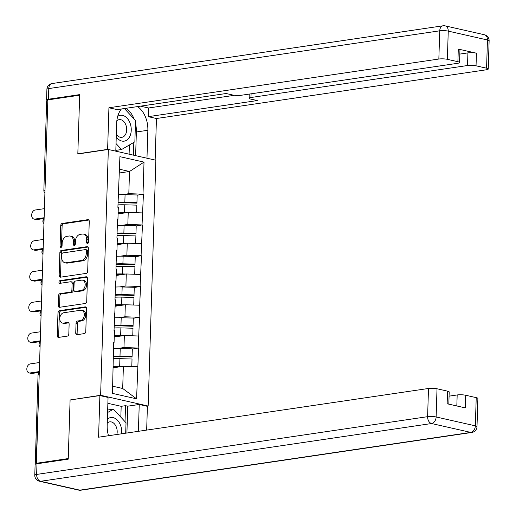 <?xml version="1.0" encoding="UTF-8"?>
<svg xmlns="http://www.w3.org/2000/svg" width="516" height="516" viewBox="0 0 516 516"><rect width="100%" height="100%" fill="white"/><g stroke="black" fill="none" stroke-linecap="round" stroke-linejoin="round"><path stroke-width="0.77" d="M87.565 243.455A1.38 0.974 -77.3 0 0 88.604 241.952L89.255 221.383A1.974 1.393 -77.3 0 0 88.262 219.668A1.974 1.393 -77.3 0 0 87.888 219.655L62.21 223.447A1.974 1.393 -77.3 0 0 60.72 225.595L60.075 246.171A1.38 0.974 -77.3 0 0 60.765 247.37A1.38 0.974 -77.3 0 0 61.03 247.377A1.38 0.974 -77.3 0 0 62.068 245.874L62.152 243.21A6.308 4.463 -77.3 0 1 66.912 236.341L69.054 236.025A6.308 4.463 -77.3 0 1 70.253 236.07A6.308 4.463 -77.3 0 1 73.427 241.546L73.343 244.21A1.38 0.974 -77.3 0 0 74.033 245.41A1.38 0.974 -77.3 0 0 74.298 245.416A1.38 0.974 -77.3 0 0 75.336 243.913L75.42 241.249A6.308 4.463 -77.3 0 1 80.18 234.38L82.321 234.064A6.308 4.463 -77.3 0 1 83.521 234.109A6.308 4.463 -77.3 0 1 86.694 239.585L86.611 242.249A1.38 0.974 -77.3 0 0 87.301 243.449A1.38 0.974 -77.3 0 0 87.565 243.455M75.736 332.949A1.974 1.393 -77.3 0 0 76.729 334.658A1.974 1.393 -77.3 0 0 77.103 334.671L84.308 333.607A1.974 1.393 -77.3 0 0 85.791 331.459L86.514 308.613A1.974 1.393 -77.3 0 0 85.521 306.897A1.974 1.393 -77.3 0 0 85.146 306.885L59.469 310.677A1.974 1.393 -77.3 0 0 57.979 312.825L57.263 335.677A1.974 1.393 -77.3 0 0 58.25 337.387A1.974 1.393 -77.3 0 0 58.624 337.4L67.332 336.116A1.974 1.393 -77.3 0 0 68.815 333.968L69.125 324.19A1.974 1.393 -77.3 0 0 68.131 322.481A1.974 1.393 -77.3 0 0 67.757 322.468L63.442 323.1A5.276 3.728 -77.3 0 1 62.442 323.068A5.276 3.728 -77.3 0 1 59.843 317.791A5.276 3.728 -77.3 0 1 63.771 312.741L80.67 310.245A5.276 3.728 -77.3 0 1 81.676 310.284A5.276 3.728 -77.3 0 1 84.269 315.553A5.276 3.728 -77.3 0 1 80.348 320.604L77.529 321.023A1.974 1.393 -77.3 0 0 76.046 323.171L75.736 332.949L77.123 333.259A1.974 1.393 -77.3 0 0 77.529 334.607M70.099 399.784L68.247 458.569L36.423 463.271L47.84 99.904L79.67 95.202L77.819 153.987L108.341 149.479L100.62 395.275L70.621 399.9M86.198 273.39A1.974 1.393 -77.3 0 0 87.688 271.242L88.404 248.396A1.974 1.393 -77.3 0 0 87.41 246.68A1.974 1.393 -77.3 0 0 87.036 246.667L61.359 250.46A1.974 1.393 -77.3 0 0 59.869 252.608L59.153 275.454A1.974 1.393 -77.3 0 0 60.146 277.169A1.974 1.393 -77.3 0 0 60.52 277.182L86.198 273.39M87.456 278.505L86.74 301.35A1.974 1.393 -77.3 0 1 85.25 303.498L59.572 307.291A1.974 1.393 -77.3 0 1 59.198 307.278A1.974 1.393 -77.3 0 1 58.205 305.569L58.514 295.791A1.974 1.393 -77.3 0 1 60.004 293.643L70.415 292.101A1.974 1.393 -77.3 0 0 71.905 289.953L72.105 283.471A1.974 1.393 -77.3 0 0 71.118 281.755A1.974 1.393 -77.3 0 0 70.744 281.742L59.901 283.342A1.38 0.974 -77.3 0 1 59.637 283.336A1.38 0.974 -77.3 0 1 58.959 281.955A1.38 0.974 -77.3 0 1 59.985 280.633L86.088 276.776A1.974 1.393 -77.3 0 1 86.469 276.789A1.974 1.393 -77.3 0 1 87.456 278.505M146.886 406.208L148.144 406.028L100.62 395.275M148.144 406.028L155.864 160.231L108.341 149.479M132.36 349.055L138.172 348.042L123.975 347.545L117.687 348.474M138.591 348.139L136.579 398.836L112.469 393.385L113.649 342.495L114.062 342.585L114.442 330.556L114.03 330.459L115.41 299.783L114.997 299.686L115.584 280.949L115.997 281.039L116.377 269.004L115.958 268.913L116.551 250.17L116.964 250.266L117.345 238.231L116.926 238.14L117.519 219.397L117.932 219.494L118.312 207.458L117.893 207.368L119.906 156.664L144.016 162.114L143.009 194.171L128.813 193.681L122.524 194.609M137.191 195.19L143.009 194.171M143.422 194.268L142.042 224.944L127.845 224.454L121.557 225.382M136.224 225.963L142.042 224.944M142.455 225.04L141.074 255.723L126.878 255.226L120.589 256.155M135.256 256.736L141.074 255.723M141.487 255.813L140.107 286.496L125.91 285.999L119.622 286.928M134.289 287.509L140.107 286.496M140.52 286.586L139.139 317.269L124.943 316.772L118.654 317.701M133.328 318.282L139.139 317.269M139.552 317.359L138.172 348.042M113.565 345.256L114.062 342.585M123.975 347.545L124.356 335.516L114.242 337.006M138.552 336.006L124.356 335.516M114.526 314.476L115.029 311.812M124.943 316.772L125.324 304.743L115.21 306.233M139.52 305.233L125.324 304.743M115.494 283.703L115.997 281.039M125.91 285.999L126.291 273.97L116.171 275.46M140.487 274.46L126.291 273.97M116.461 252.93L116.964 250.266M126.878 255.226L127.259 243.191L117.138 244.687M141.455 243.687L127.259 243.191M117.429 222.157L117.932 219.494M127.845 224.454L128.226 212.418L118.106 213.914M142.416 212.915L128.226 212.418M47.814 100.684L45.008 190.043M44.963 191.449A3.012 2.058 81.6 0 1 44.782 190.075A3.012 0.561 1.8 0 0 43.854 190.456L46.659 101.091A3.012 0.561 1.8 0 1 47.595 100.717M118.396 191.384L118.899 188.721M128.813 193.681L129.51 171.486L119.512 169.222M119.396 172.983L129.51 171.486L144.016 162.114M36.423 463.271L37.997 463.626M112.694 386.22L122.692 388.483L123.389 366.289L113.275 367.785M137.585 366.779L123.389 366.289M136.579 398.836L122.692 388.483M88.088 243.184A1.38 0.974 -77.3 0 1 87.991 242.565L88.075 239.901A6.308 4.463 -77.3 0 0 84.908 234.419L83.521 234.109M70.253 236.07L71.64 236.38A6.308 4.463 -77.3 0 1 74.807 241.862L74.73 244.526A1.38 0.974 -77.3 0 0 74.826 245.145M88.842 220.035L63.591 223.763A1.974 1.393 -77.3 0 0 62.107 225.911L61.462 246.48A1.38 0.974 -77.3 0 0 61.559 247.1M87.997 247.041L62.746 250.776A1.974 1.393 -77.3 0 0 61.256 252.924L60.54 275.77A1.974 1.393 -77.3 0 0 60.946 277.118M86.34 250.821A1.38 0.974 -77.3 0 0 85.643 249.621A1.38 0.974 -77.3 0 0 85.385 249.609L62.842 252.937A1.38 0.974 -77.3 0 0 61.804 254.44L61.714 257.252A6.308 4.463 -77.3 0 0 64.887 262.728A6.308 4.463 -77.3 0 0 66.087 262.773L81.489 260.496A6.308 4.463 -77.3 0 0 86.249 253.627L86.34 250.821L87.726 251.131A1.38 0.974 -77.3 0 0 87.03 249.931A1.38 0.974 -77.3 0 0 86.765 249.925M64.887 262.728L66.274 263.044A6.308 4.463 -77.3 0 0 67.467 263.083L66.087 262.773M87.726 251.131L87.636 253.936A6.308 4.463 -77.3 0 1 82.876 260.812L67.467 263.083M71.118 281.755L72.504 282.071A1.974 1.393 -77.3 0 1 73.491 283.781L73.291 290.269A1.974 1.393 -77.3 0 1 71.801 292.417L61.385 293.952A1.974 1.393 -77.3 0 0 59.901 296.1L59.592 305.878A1.974 1.393 -77.3 0 0 60.004 307.226M87.049 277.156L61.372 280.949A1.38 0.974 -77.3 0 0 60.449 281.839A1.38 0.974 -77.3 0 0 60.514 283.252M81.225 290.508A5.276 3.728 -77.3 0 0 85.146 285.458A5.276 3.728 -77.3 0 0 82.547 280.182A5.276 3.728 -77.3 0 0 81.547 280.149L75.594 281.026A1.974 1.393 -77.3 0 0 74.104 283.174L73.898 289.663A1.974 1.393 -77.3 0 0 74.891 291.372A1.974 1.393 -77.3 0 0 75.265 291.385L81.225 290.508L82.605 290.818A5.276 3.728 -77.3 0 0 86.533 285.774A5.276 3.728 -77.3 0 0 83.934 280.498L82.547 280.182M74.891 291.372L76.278 291.688A1.974 1.393 -77.3 0 0 76.652 291.701L75.265 291.385M82.605 290.818L76.652 291.701M81.676 310.284L83.057 310.593A5.276 3.728 -77.3 0 1 85.656 315.869A5.276 3.728 -77.3 0 1 81.734 320.92L78.916 321.333A1.974 1.393 -77.3 0 0 77.426 323.48L77.123 333.259M62.442 323.068L63.829 323.384A5.276 3.728 -77.3 0 0 64.829 323.416L63.442 323.1M68.712 322.842L64.829 323.416M86.101 307.265L60.849 310.993A1.974 1.393 -77.3 0 0 59.366 313.141L58.643 335.987A1.974 1.393 -77.3 0 0 59.056 337.335M34.862 219.094L36.939 219.564A4.618 3.27 102.7 0 1 36.062 219.532L33.985 219.061A4.618 3.27 -77.3 0 0 34.862 219.094L44.137 217.726M44.421 208.651L35.146 210.018A4.618 3.27 -77.3 0 0 31.708 214.443A4.618 3.27 -77.3 0 0 33.985 219.061M118.293 194.725A16.473 3.077 1.8 0 1 125.072 194.642L124.833 202.24A16.473 3.077 -178.2 0 0 118.054 202.324M124.833 202.24L136.94 202.575L137.179 194.984L125.072 194.642M137.179 194.984L136.94 202.575M118.035 202.962A13.461 2.509 -178.2 0 1 124.872 202.801L136.979 203.143M118.132 213.089A13.461 2.509 1.8 0 1 124.549 212.96L124.562 212.96M118.151 212.457A16.473 3.077 1.8 0 1 124.511 212.399L127.762 212.489M136.675 212.715L136.863 205.142L124.749 204.8A16.473 3.077 -178.2 0 0 117.971 204.884M136.863 205.142L136.624 212.715M36.939 219.564L44.112 218.507M33.895 249.867L35.972 250.337A4.618 3.27 102.7 0 1 35.094 250.305L33.018 249.834A4.618 3.27 -77.3 0 0 33.895 249.867L43.17 248.499M43.454 239.424L34.179 240.791A4.618 3.27 -77.3 0 0 30.747 245.216A4.618 3.27 -77.3 0 0 33.018 249.834M117.326 225.498A16.473 3.077 1.8 0 1 124.104 225.415L123.866 233.013A16.473 3.077 -178.2 0 0 117.087 233.097M123.866 233.013L135.972 233.348L136.211 225.756L124.104 225.415M136.211 225.756L135.972 233.348M117.068 233.735A13.461 2.509 -178.2 0 1 123.904 233.574L136.011 233.916M117.164 243.862A13.461 2.509 1.8 0 1 123.582 243.733L123.595 243.733M117.19 243.23A16.473 3.077 1.8 0 1 123.55 243.171L126.794 243.262M135.708 243.488L135.895 235.915L123.788 235.573A16.473 3.077 -178.2 0 0 117.003 235.657M135.895 235.915L135.656 243.488M35.972 250.337L43.144 249.28M32.927 280.639L35.004 281.11A4.618 3.27 102.7 0 1 34.127 281.078L32.05 280.614A4.618 3.27 -77.3 0 0 32.927 280.639L42.202 279.272M42.486 270.197L33.211 271.564A4.618 3.27 -77.3 0 0 29.78 275.989A4.618 3.27 -77.3 0 0 32.05 280.614M116.358 256.271A16.473 3.077 1.8 0 1 123.137 256.188L122.898 263.786A16.473 3.077 -178.2 0 0 116.119 263.87M122.898 263.786L135.005 264.121L135.244 256.529L123.137 256.188M135.244 256.529L135.005 264.121M116.1 264.508A13.461 2.509 -178.2 0 1 122.937 264.347L135.044 264.689M116.203 274.635A13.461 2.509 1.8 0 1 122.615 274.506L122.627 274.506M116.223 274.009A16.473 3.077 1.8 0 1 122.582 273.944L125.833 274.035M134.74 274.26L134.928 266.688L122.821 266.346A16.473 3.077 -178.2 0 0 116.042 266.437M134.928 266.688L134.689 274.26M35.004 281.11L42.177 280.053M31.96 311.412L34.037 311.883A4.618 3.27 102.7 0 1 33.159 311.858L31.083 311.387A4.618 3.27 -77.3 0 0 31.96 311.412L41.235 310.045M41.519 300.97L32.244 302.344A4.618 3.27 -77.3 0 0 28.812 306.762A4.618 3.27 -77.3 0 0 31.083 311.387M115.391 287.051A16.473 3.077 1.8 0 1 122.169 286.967L121.931 294.559A16.473 3.077 -178.2 0 0 115.152 294.642M121.931 294.559L134.037 294.9L134.276 287.302L122.169 286.967M134.276 287.302L134.037 294.9M115.133 295.281A13.461 2.509 -178.2 0 1 121.969 295.12L134.076 295.462M115.236 305.408A13.461 2.509 1.8 0 1 121.647 305.279L121.66 305.285M115.255 304.782A16.473 3.077 1.8 0 1 121.615 304.717L124.866 304.808M133.773 305.033L133.96 297.461L121.853 297.126A16.473 3.077 -178.2 0 0 115.074 297.21M133.96 297.461L133.721 305.033M34.037 311.883L41.209 310.825M30.992 342.192L33.076 342.656A4.618 3.27 102.7 0 1 32.198 342.63L30.115 342.16A4.618 3.27 -77.3 0 0 30.992 342.192L40.267 340.818M40.551 331.743L31.283 333.117A4.618 3.27 -77.3 0 0 27.845 337.535A4.618 3.27 -77.3 0 0 30.115 342.16M114.423 317.824A16.473 3.077 1.8 0 1 121.202 317.74L120.963 325.332A16.473 3.077 -178.2 0 0 114.184 325.415M120.963 325.332L133.07 325.673L133.309 318.075L121.202 317.74M133.309 318.075L133.07 325.673M114.165 326.054A13.461 2.509 -178.2 0 1 121.002 325.899L133.109 326.235M114.268 336.18A13.461 2.509 1.8 0 1 120.686 336.058L120.692 336.058M114.288 335.555A16.473 3.077 1.8 0 1 120.647 335.49L123.898 335.581M132.812 335.806L132.993 328.234L120.886 327.899A16.473 3.077 -178.2 0 0 114.107 327.983M132.993 328.234L132.754 335.806M33.076 342.656L40.242 341.598M30.025 372.965L32.108 373.436A4.618 3.27 102.7 0 1 31.231 373.403L29.148 372.933A4.618 3.27 -77.3 0 0 30.025 372.965L39.3 371.591M39.584 362.516L30.315 363.89A4.618 3.27 -77.3 0 0 26.877 368.308A4.618 3.27 -77.3 0 0 29.148 372.933M113.456 348.597A16.473 3.077 1.8 0 1 120.234 348.513L119.996 356.105A16.473 3.077 -178.2 0 0 113.217 356.188M119.996 356.105L132.102 356.446L132.341 348.848L120.234 348.513M132.341 348.848L132.102 356.446M113.198 356.827A13.461 2.509 -178.2 0 1 120.034 356.672L132.141 357.007M113.301 366.953A13.461 2.509 1.8 0 1 119.718 366.831L119.725 366.831M113.32 366.328A16.473 3.077 1.8 0 1 119.68 366.263L122.931 366.354M131.844 366.586L132.025 359.007L119.918 358.672A16.473 3.077 -178.2 0 0 113.139 358.755M132.025 359.007L131.786 366.579M32.108 373.436L39.274 372.371M116.248 136.901A13.061 8.907 81.6 0 0 129.832 136.411A13.061 8.907 81.6 0 0 128.742 120.363A13.061 8.907 81.6 0 0 117.713 116.339M116.326 134.295A8.94 6.095 81.6 0 0 121.821 137.327A8.94 6.095 81.6 0 0 125.717 134.083A8.94 6.095 81.6 0 0 125.581 124.266A8.94 6.095 81.6 0 0 119.209 119.641A8.94 6.095 81.6 0 0 116.848 120.783M124.395 108.534L135.527 120.512L134.857 141.81L121.563 149.53L116.036 143.583M115.823 150.375L121.563 149.53M107.586 412.529L113.41 409.149L126.027 422.727L125.698 433.195M107.663 409.994L113.41 409.149M121.653 433.795A13.061 8.907 81.6 0 0 117.377 420.14A13.061 8.907 81.6 0 0 107.373 419.205M116.861 434.498A8.94 6.095 81.6 0 0 115.629 425.571A8.94 6.095 81.6 0 0 109.715 421.856A8.94 6.095 81.6 0 0 107.251 423.094M108.147 149.505L107.625 149.388L108.928 107.767L438.845 59.03L439.735 30.825L48.775 88.571L48.439 99.22L79.69 94.609L77.826 153.787L107.625 149.388M115.797 151.162L116.674 123.227A22.601 15.415 81.6 0 1 121.383 108.979M135.444 123.176A22.601 15.415 81.6 0 1 136.366 131.973L147.853 130.277A22.601 15.415 81.6 0 0 137.54 106.593M147.853 130.277L146.97 158.219M155.148 160.063L156.451 118.512L148.279 116.668L257.284 100.562L250.77 99.091A6.024 1.122 -178.2 0 1 249.105 98.259A6.024 1.122 -178.2 0 1 250.976 97.505L467.528 65.519L467.922 52.896A6.024 1.122 1.8 0 1 476.442 53.193L458.292 49.084A6.024 1.122 1.8 0 1 459.956 49.917L459.556 62.546A6.024 1.122 -178.2 0 0 457.892 61.707L447.366 59.327A6.024 1.122 -178.2 0 0 438.845 59.03M140.481 106.161L148.55 107.986L148.279 116.668M459.556 62.546A6.024 1.122 -178.2 0 1 457.692 63.294L241.14 95.279A6.024 1.122 -178.2 0 1 232.619 94.983L226.111 93.512L117.106 109.611L108.928 107.767M78.355 153.91L77.826 153.787M156.451 118.512L486.369 69.783A6.024 1.122 -178.2 0 0 488.239 69.034A6.024 1.122 -178.2 0 0 486.575 68.196L476.042 65.816A6.024 1.122 -178.2 0 0 467.528 65.519M48.439 99.22A6.024 1.122 -178.2 0 0 46.575 99.975A6.024 1.122 -178.2 0 0 47.762 100.691M459.82 54.09L467.922 52.896M148.55 107.986L234.496 95.292M134.102 118.983A22.601 15.415 81.6 0 0 126.059 108.289M136.366 131.973L135.624 155.651M133.405 155.148L133.805 142.422M129.097 154.174L129.387 144.99M120.834 417.141L121.176 406.318L125.536 405.673L127.749 406.176L139.236 404.48L147.408 406.331L146.66 430.099M139.236 404.48L138.391 431.318M36.984 463.774L36.649 474.423A6.024 1.122 -178.2 0 0 34.778 475.178L35.114 464.523A6.024 1.122 1.8 0 1 36.984 463.774L68.228 459.156L70.092 399.977L99.885 395.578L108.057 397.43L107.18 425.436A22.601 15.415 81.6 0 0 108.515 435.736M99.885 395.578L98.575 437.2L428.493 388.471A6.024 1.122 1.8 0 1 437.013 388.767L447.54 391.147A6.024 1.122 1.8 0 1 449.204 391.979L448.823 404.151M121.176 406.318L107.876 403.312M456.828 405.963L457.176 394.959A6.024 1.122 1.8 0 1 465.69 395.256L476.223 397.636A6.024 1.122 1.8 0 1 477.887 398.468L476.997 426.68A6.024 1.122 -178.2 0 0 475.333 425.842L476.223 397.636M447.54 391.147L447.146 403.77L465.297 407.879L465.69 395.256M457.176 394.959L449.075 396.153M127.749 406.176L126.91 433.014M125.033 421.656L125.536 405.673M39.203 374.687L36.178 463.923M39.242 373.442A3.012 2.058 -98.4 0 0 38.984 374.719A3.012 0.561 -178.2 0 0 38.049 375.093L35.243 464.303M43.995 222.228A3.012 2.058 81.6 0 1 43.815 220.848A3.012 2.058 -98.4 0 1 44.079 219.577M43.028 253.001A3.012 2.058 81.6 0 1 42.847 251.627A3.012 2.058 -98.4 0 1 43.112 250.35M42.06 283.774A3.012 2.058 81.6 0 1 41.88 282.4A3.012 2.058 -98.4 0 1 42.144 281.123M41.093 314.547A3.012 2.058 81.6 0 1 40.919 313.173A3.012 2.058 -98.4 0 1 41.177 311.896M40.125 345.32A3.012 2.058 81.6 0 1 39.951 343.946A3.012 2.058 -98.4 0 1 40.209 342.669M88.075 239.901L86.694 239.585M74.73 244.526L73.343 244.21M74.807 241.862L73.427 241.546M61.462 246.48L60.075 246.171M62.107 225.911L60.72 225.595M63.591 223.763L62.21 223.447M88.604 219.816L87.888 219.655M87.991 242.565L86.611 242.249M60.54 275.77L59.153 275.454M61.256 252.924L59.869 252.608M62.746 250.776L61.359 250.46M87.752 246.829L87.036 246.667M82.876 260.812L81.489 260.496M87.636 253.936L86.249 253.627M59.592 305.878L58.205 305.569M59.901 296.1L58.514 295.791M61.385 293.952L60.004 293.643M71.801 292.417L70.415 292.101M73.291 290.269L71.905 289.953M73.491 283.781L72.105 283.471M61.372 280.949L59.985 280.633M86.811 276.937L86.088 276.776M77.426 323.48L76.046 323.171M78.916 321.333L77.529 321.023M81.734 320.92L80.348 320.604M68.473 322.629L67.757 322.468M58.643 335.987L57.263 335.677M59.366 313.141L57.979 312.825M60.849 310.993L59.469 310.677M85.862 307.052L85.146 306.885M124.749 204.8L124.511 212.399M123.788 235.573L123.55 243.171M122.821 266.346L122.582 273.944M121.853 297.126L121.615 304.717M120.886 327.899L120.647 335.49M119.918 358.672L119.68 366.263M457.892 61.707L458.292 49.084M476.442 53.193L476.042 65.816M486.575 68.196L487.459 39.99L448.249 31.121L447.366 59.327M251.092 93.809L250.976 97.505M487.459 39.99A6.024 1.122 1.8 0 1 489.123 40.822A6.024 6.024 0 0 0 484.427 34.753A6.024 4.263 102.7 0 1 487.459 39.99M448.249 31.121A6.024 4.263 -77.3 0 0 445.218 25.884A6.024 6.024 0 0 0 443.012 25.8A6.024 4.109 -98.4 0 0 439.735 30.825A6.024 1.122 1.8 0 1 448.249 31.121M46.575 99.975L46.904 89.32A6.024 1.122 1.8 0 1 48.775 88.571A6.024 4.109 -98.4 0 1 52.052 83.547L443.012 25.8M34.778 475.178A6.024 6.024 0 0 0 39.474 481.247A6.024 4.263 102.7 0 0 40.622 481.286A6.024 4.109 -98.4 0 1 36.649 474.423L427.609 416.676A6.024 4.109 -98.4 0 0 431.576 423.533L40.622 481.286L79.832 490.155L470.786 432.408L431.576 423.533A6.024 4.263 -77.3 0 0 436.123 416.973L475.333 425.842A6.024 4.263 102.7 0 1 470.786 432.408A6.024 4.109 -98.4 0 0 471.856 432.453A6.024 6.024 0 0 0 476.997 426.68M437.013 388.767L436.123 416.973A6.024 1.122 -178.2 0 0 427.609 416.676L428.493 388.471M80.896 490.2A6.024 4.109 -98.4 0 1 79.832 490.155A6.024 4.263 -77.3 0 1 78.684 490.116A6.024 6.024 0 0 0 80.896 490.2L471.856 432.453M43.854 190.456A3.012 3.012 0 0 0 44.918 192.849M44.099 218.9A3.012 3.012 0 0 0 43.95 223.621M43.131 249.673A3.012 3.012 0 0 0 42.983 254.394M42.164 280.446A3.012 3.012 0 0 0 42.015 285.174M41.196 311.219A3.012 3.012 0 0 0 41.048 315.947M40.229 341.998A3.012 3.012 0 0 0 40.08 346.72M39.268 372.771A3.012 3.012 0 0 0 38.049 375.093M87.03 249.931L85.643 249.621M488.239 69.034L489.123 40.822M484.427 34.753L445.218 25.884M52.052 83.547A6.024 6.024 0 0 0 46.904 89.32M249.234 94.086L249.105 98.259M39.474 481.247L78.684 490.116"/></g></svg>
